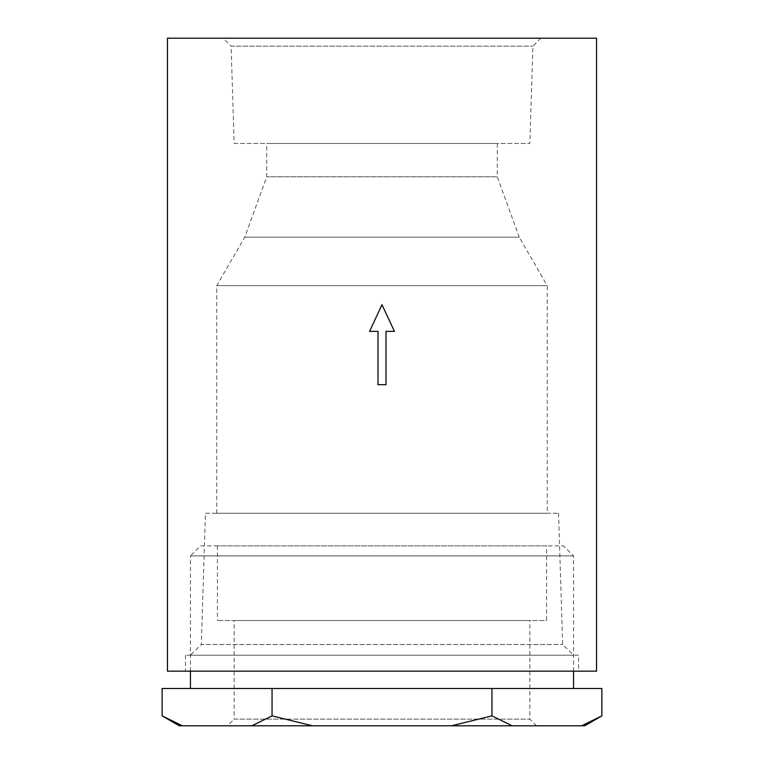 <?xml version="1.0" encoding="UTF-8"?>
<svg xmlns="http://www.w3.org/2000/svg" width="764" height="764" viewBox="0 0 764 764"><rect width="100%" height="100%" fill="white"/><g stroke="black" fill="none" stroke-linecap="round" stroke-linejoin="round"><path stroke-width="0.57" stroke-dasharray="3.82 2.86" d="M394.425 331.366L386.001 331.366L386.001 384.664L377.999 384.664L377.999 331.366L369.575 331.366M205.44 513.255L558.56 513.255L205.44 513.255L201.333 644.52L562.667 644.52L201.333 644.52L190.341 655.178L573.659 655.178L190.341 655.178M578.549 655.178L185.451 655.178L578.549 655.178L578.549 671.164L185.451 671.164L578.549 671.164M558.56 513.255L562.667 644.52L573.659 655.178M540.864 38.2L532.89 46.174L529.844 143.47L234.156 143.47L231.11 46.174L532.89 46.174L231.11 46.174L223.136 38.2L540.864 38.2L223.136 38.2M234.156 143.47L529.844 143.47M596.541 38.2L167.459 38.2M497.269 143.47L266.731 143.47L497.269 143.47L497.269 176.79L266.731 176.79L497.269 176.79L519.243 237.174L244.757 237.174L519.243 237.174L547.234 285.66L216.766 285.66L547.234 285.66L547.234 513.255L216.766 513.255L547.234 513.255M596.541 671.164L167.459 671.164M190.446 671.164L190.446 555.896L573.554 555.896L190.446 555.896L200.435 545.907L563.565 545.907L200.435 545.907M546.575 545.907L217.425 545.907L546.575 545.907L546.575 620.53L217.425 620.53L546.575 620.53M179.32 725.8L512.186 725.8L491.94 715.878L491.94 688.488L361.133 688.488L536.471 688.488L162.13 688.488M573.554 688.488L557.338 688.488L573.554 688.488M573.554 671.164L573.554 555.896L563.565 545.907M601.87 688.488L491.94 688.488M536.509 725.8L529.844 719.134L529.844 620.53L234.156 620.53L234.156 719.134L529.844 719.134L234.156 719.134L227.491 725.8L536.509 725.8L227.491 725.8M512.186 725.8L584.68 725.8M234.156 620.53L529.844 620.53M601.87 715.878L581.624 725.8M491.94 715.878L451.438 725.8M312.562 725.8L272.06 715.878L251.814 725.8M182.376 725.8L162.13 715.878M272.06 688.488L272.06 715.878M185.451 655.178L185.451 671.164M216.766 513.255L216.766 285.66L244.757 237.174L266.731 176.79L266.731 143.47M217.425 545.907L217.425 620.53"/><path stroke-width="1.15" d="M369.575 331.366L382 304.712L394.425 331.366L386.001 331.366L386.001 384.664L377.999 384.664L377.999 331.366L369.575 331.366L382 304.712L394.425 331.366M167.459 38.2L596.541 38.2L596.541 671.164L167.459 671.164L167.459 38.2M581.624 725.8L601.87 715.878L584.68 725.8L251.814 725.8L272.06 715.878L272.06 688.488L162.13 688.488L162.13 715.878L182.376 725.8L179.32 725.8L162.13 715.878M451.438 725.8L491.94 715.878L491.94 688.488L272.06 688.488M601.87 715.878L601.87 688.488L491.94 688.488M573.554 688.488L573.554 671.164M251.814 725.8L182.376 725.8M491.94 715.878L512.186 725.8M272.06 715.878L312.562 725.8M190.446 671.164L190.446 688.488"/></g></svg>

